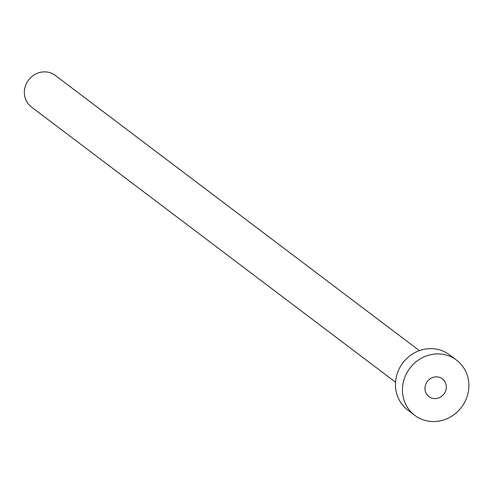 <?xml version="1.0" encoding="UTF-8"?>
<svg xmlns="http://www.w3.org/2000/svg" width="493" height="493" viewBox="0 0 493 493"><rect width="100%" height="100%" fill="white"/><g stroke="black" fill="none" stroke-linecap="round" stroke-linejoin="round"><path stroke-width="0.74" d="M426.5 382.759A11.129 10.402 127.1 0 0 428.947 396.612A11.129 10.402 127.1 0 0 444.809 392.711A11.129 10.402 127.1 0 0 442.363 378.858A11.129 10.402 127.1 0 0 426.5 382.759M395.528 382.204L31.404 106.969A19.782 18.494 -52.9 0 1 27.06 82.343A19.782 18.494 -52.9 0 1 55.265 75.404L419.389 350.64M414.779 415.352L407.773 410.059A34.621 32.365 -52.9 0 1 400.174 366.958A34.621 32.365 -52.9 0 1 449.524 354.818L456.53 360.112A34.621 32.365 -52.9 0 1 464.129 403.219A34.621 32.365 -52.9 0 1 414.779 415.352A34.621 32.365 -52.9 0 1 407.181 372.252A34.621 32.365 -52.9 0 1 456.53 360.112"/></g></svg>
